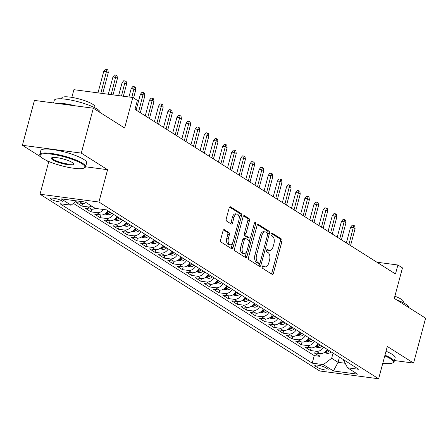 <?xml version="1.0" encoding="UTF-8"?>
<svg xmlns="http://www.w3.org/2000/svg" width="448" height="448" viewBox="0 0 448 448"><rect width="100%" height="100%" fill="white"/><g stroke="black" fill="none" stroke-linecap="round" stroke-linejoin="round"><path stroke-width="0.67" d="M262.242 266.661A1.305 0.694 97.5 0 0 262.539 268.29L272.07 274.316A1.865 0.991 97.5 0 0 272.3 274.4A1.865 0.991 97.5 0 0 273.442 273.123L281.938 241.405A1.865 0.991 97.5 0 0 281.512 239.075L271.981 233.05A1.305 0.694 97.5 0 0 271.824 232.988A1.305 0.694 97.5 0 0 271.023 233.884A1.305 0.694 97.5 0 0 271.32 235.514L272.552 236.298A5.958 3.175 97.5 0 1 273.913 243.751L273.207 246.394A5.958 3.175 97.5 0 1 269.55 250.488A5.958 3.175 97.5 0 1 268.822 250.219L267.59 249.435A1.305 0.694 97.5 0 0 267.434 249.379A1.305 0.694 97.5 0 0 266.633 250.275A1.305 0.694 97.5 0 0 266.93 251.905L268.162 252.683A5.958 3.175 97.5 0 1 269.522 260.137L268.817 262.78A5.958 3.175 97.5 0 1 265.16 266.874A5.958 3.175 97.5 0 1 264.432 266.605L263.2 265.826A1.305 0.694 97.5 0 0 263.038 265.765A1.305 0.694 97.5 0 0 262.242 266.661M51.313 199.371A6.07 1.226 -165 0 0 57.77 201.628A6.07 1.226 -165 0 0 62.272 201.617A6.07 1.226 -165 0 0 61.505 200.721A6.07 1.226 -165 0 0 55.048 198.464A6.07 1.226 -165 0 0 50.54 198.475A6.07 1.226 -165 0 0 51.313 199.371M224.392 229.662A1.865 0.991 97.5 0 0 224.162 229.578A1.865 0.991 97.5 0 0 223.02 230.854L220.64 239.753A1.865 0.991 97.5 0 0 221.06 242.082L231.65 248.774A1.865 0.991 97.5 0 0 231.879 248.858A1.865 0.991 97.5 0 0 233.022 247.576L241.517 215.858A1.865 0.991 97.5 0 0 241.091 213.528L230.507 206.842A1.865 0.991 97.5 0 0 230.278 206.758A1.865 0.991 97.5 0 0 229.135 208.034L226.257 218.786A1.865 0.991 97.5 0 0 226.682 221.11L231.213 223.978A1.865 0.991 97.5 0 0 231.442 224.062A1.865 0.991 97.5 0 0 232.585 222.779L234.013 217.454A4.984 2.654 97.5 0 1 237.065 214.026A4.984 2.654 97.5 0 1 238.812 220.483L233.218 241.366A4.984 2.654 97.5 0 1 230.16 244.787A4.984 2.654 97.5 0 1 228.413 238.33L229.348 234.853A1.865 0.991 97.5 0 0 228.922 232.523L223.922 229.6M394.419 360.539L413.577 363.076L425.6 318.192L394.29 298.407L402.472 267.887L397.897 265.003L395.494 273.974L134.977 109.346L137.379 100.374L132.81 97.485L73.909 89.684L71.848 97.378M40.398 156.262A23.15 4.67 -165 0 0 43.109 158.626A23.15 4.67 -165 0 0 65.43 166.729A23.15 4.67 -165 0 0 84.162 167.989A23.15 4.67 -165 0 0 81.95 163.772A23.15 4.67 -165 0 0 55.115 154.739A23.15 4.67 -165 0 0 40.398 156.262L40.001 155.607A23.722 4.788 15 0 1 39.76 154.521A23.722 4.788 15 0 1 57.361 154.482A23.722 4.788 15 0 1 82.572 163.296A23.722 4.788 15 0 1 85.585 166.796L107.582 169.708L81.301 153.098L93.324 108.22L124.634 128.005L132.81 97.485M107.582 169.708L98.918 202.02L378.633 378.778L319.738 370.983L40.023 194.225L98.918 202.02M413.577 363.076L387.296 346.466L378.633 378.778M248.545 257.387A1.865 0.991 97.5 0 0 248.965 259.717L259.554 266.409A1.865 0.991 97.5 0 0 259.784 266.493A1.865 0.991 97.5 0 0 260.926 265.21L269.422 233.492A1.865 0.991 97.5 0 0 268.996 231.162L258.412 224.476A1.865 0.991 97.5 0 0 258.182 224.386A1.865 0.991 97.5 0 0 257.04 225.669L248.545 257.387M245.605 257.589L235.015 250.902A1.865 0.991 97.5 0 1 234.59 248.573L243.09 216.854A1.865 0.991 97.5 0 1 244.233 215.572A1.865 0.991 97.5 0 1 244.457 215.656L248.987 218.518A1.865 0.991 97.5 0 1 249.413 220.847L245.969 233.71A1.865 0.991 97.5 0 0 246.394 236.04L249.396 237.944A1.865 0.991 97.5 0 0 249.626 238.028A1.865 0.991 97.5 0 0 250.768 236.746L254.358 223.356A1.305 0.694 97.5 0 1 255.158 222.46A1.305 0.694 97.5 0 1 255.612 224.146L246.971 256.396A1.865 0.991 97.5 0 1 245.829 257.673A1.865 0.991 97.5 0 1 245.605 257.589M81.301 153.098L22.4 145.298L34.423 100.419L93.324 108.22M78.68 201.169L82.247 203.42L76.434 202.653L81.922 206.119L82.634 203.459M91.666 206.108A7.588 6.238 122.3 0 1 87.73 206.886L91.386 209.199L85.579 208.426L91.062 211.893L91.773 209.233M103.6 209.49A7.588 6.238 122.3 0 1 96.869 212.666L100.526 214.973L94.718 214.206L100.201 217.672L100.912 215.012M113.4 214.273A7.588 6.238 122.3 0 1 106.014 218.439L109.67 220.752L103.858 219.979L109.346 223.446L110.057 220.786M122.545 220.052A7.588 6.238 122.3 0 1 115.153 224.218L118.81 226.526L112.997 225.758L118.485 229.225L119.196 226.565M131.684 225.826A7.588 6.238 122.3 0 1 124.292 229.992L127.949 232.305L122.142 231.532L127.624 234.998L128.335 232.338M140.823 231.605A7.588 6.238 122.3 0 1 133.437 235.771L137.094 238.078L131.281 237.311L136.769 240.778L137.48 238.118M149.968 237.378A7.588 6.238 122.3 0 1 142.576 241.545L146.233 243.858L140.42 243.085L145.908 246.551L146.619 243.891M159.107 243.158A7.588 6.238 122.3 0 1 151.715 247.324L155.372 249.631L149.565 248.864L155.047 252.33L155.758 249.67M168.246 248.931A7.588 6.238 122.3 0 1 160.86 253.098L164.517 255.41L158.704 254.638L164.186 258.104L164.903 255.444M177.391 254.71A7.588 6.238 122.3 0 1 169.999 258.877L173.656 261.184L167.843 260.417L173.331 263.883L174.042 261.223M186.53 260.484A7.588 6.238 122.3 0 1 179.138 264.65L182.795 266.963L176.988 266.19L182.47 269.657L183.182 266.997M195.67 266.263A7.588 6.238 122.3 0 1 188.283 270.43L191.94 272.737L186.127 271.97L191.61 275.436L192.326 272.776M204.809 272.037A7.588 6.238 122.3 0 1 197.422 276.203L201.079 278.516L195.266 277.743L200.754 281.21L201.466 278.555M213.954 277.816A7.588 6.238 122.3 0 1 206.562 281.982L210.218 284.29L204.411 283.522L209.894 286.989L210.605 284.329M223.093 283.59A7.588 6.238 122.3 0 1 215.706 287.756L219.363 290.069L213.55 289.296L219.033 292.762L219.75 290.108M232.232 289.369A7.588 6.238 122.3 0 1 224.846 293.535L228.502 295.842L222.69 295.075L228.178 298.542L228.889 295.882M241.377 295.142A7.588 6.238 122.3 0 1 233.985 299.309L237.642 301.622L231.834 300.849L237.317 304.315L238.028 301.661M250.516 300.922A7.588 6.238 122.3 0 1 243.13 305.088L246.786 307.395L240.974 306.628L246.456 310.094L247.173 307.434M259.655 306.695A7.588 6.238 122.3 0 1 252.269 310.862L255.926 313.174L250.113 312.402L255.601 315.868L256.312 313.214M268.8 312.474A7.588 6.238 122.3 0 1 261.408 316.641L265.065 318.948L259.258 318.181L264.74 321.647L265.451 318.987M277.939 318.248A7.588 6.238 122.3 0 1 270.553 322.414L274.204 324.727L268.397 323.954L273.879 327.421L274.596 324.766M287.078 324.027A7.588 6.238 122.3 0 1 279.692 328.194L283.349 330.501L277.536 329.734L283.024 333.2L283.735 330.54M296.223 329.801A7.588 6.238 122.3 0 1 288.831 333.967L292.488 336.28L286.681 335.507L292.163 338.974L292.874 336.319M305.362 335.58A7.588 6.238 122.3 0 1 297.97 339.746L301.627 342.054L295.82 341.286L301.302 344.753L302.014 342.093M314.502 341.354A7.588 6.238 122.3 0 1 307.115 345.52L310.772 347.833L304.959 347.06L310.447 350.526L316.254 351.299A7.588 6.238 -57.7 0 0 323.646 347.133M311.158 347.872L310.447 350.526M327.438 368.85L325.427 367.578A5.88 1.187 -165 0 0 319.172 365.394A5.88 1.187 -165 0 0 314.81 365.406A5.88 1.187 -165 0 0 315.554 366.274L317.565 367.545A5.88 1.187 -165 0 0 323.82 369.729A5.88 1.187 -165 0 0 328.182 369.718A5.88 1.187 -165 0 0 327.438 368.85M76.686 200.906L71.086 205.184L59.942 203.711L312.234 363.138L323.378 364.616L331.666 358.277L333.06 353.08M71.086 205.184L61.029 198.828L85.226 202.037L95.278 208.387L106.422 209.866L358.714 369.292L347.57 367.819L357.627 374.175L333.43 370.966L323.378 364.616M73.41 203.403L314.255 355.6L319.586 356.306L314.104 352.839L319.911 353.606A7.588 6.238 -57.7 0 0 327.303 349.44M307.115 345.52L301.302 344.753M297.97 339.746L292.163 338.974M288.831 333.967L283.024 333.2M279.692 328.194L273.879 327.421M270.553 322.414L264.74 321.647M261.408 316.641L255.601 315.868M252.269 310.862L246.456 310.094M243.13 305.088L237.317 304.315M233.985 299.309L228.178 298.542M224.846 293.535L219.033 292.762M215.706 287.756L209.894 286.989M206.562 281.982L200.754 281.21M197.422 276.203L191.61 275.436M188.283 270.43L182.47 269.657M179.138 264.65L173.331 263.883M169.999 258.877L164.186 258.104M160.86 253.098L155.047 252.33M151.715 247.324L145.908 246.551M142.576 241.545L136.769 240.778M133.437 235.771L127.624 234.998M124.292 229.992L118.485 229.225M115.153 224.218L109.346 223.446M106.014 218.439L100.201 217.672M96.869 212.666L91.062 211.893M87.73 206.886L81.922 206.119M331.666 358.277L338.066 362.32L345.038 363.244M339.461 357.123L338.066 362.32L333.43 370.966M343.207 359.498L347.57 367.819M46.043 160.244L48.681 161.907L40.023 194.225M22.4 145.298L41.126 157.136M397.897 265.003L376.886 262.22M320.298 353.646L319.586 356.306M314.255 355.6L312.234 363.138M310.772 347.833A7.588 6.238 -57.7 0 0 318.158 343.666M301.627 342.054A7.588 6.238 -57.7 0 0 309.019 337.887M292.488 336.28A7.588 6.238 -57.7 0 0 299.88 332.114M283.349 330.501A7.588 6.238 -57.7 0 0 290.735 326.334M274.204 324.727A7.588 6.238 -57.7 0 0 281.596 320.561M265.065 318.948A7.588 6.238 -57.7 0 0 272.457 314.782M255.926 313.174A7.588 6.238 -57.7 0 0 263.312 309.008M246.786 307.395A7.588 6.238 -57.7 0 0 254.173 303.229M237.642 301.622A7.588 6.238 -57.7 0 0 245.034 297.455M228.502 295.842A7.588 6.238 -57.7 0 0 235.889 291.676M219.363 290.069A7.588 6.238 -57.7 0 0 226.75 285.902M210.218 284.29A7.588 6.238 -57.7 0 0 217.61 280.123M201.079 278.516A7.588 6.238 -57.7 0 0 208.466 274.35M191.94 272.737A7.588 6.238 -57.7 0 0 199.326 268.57M182.795 266.963A7.588 6.238 -57.7 0 0 190.187 262.797M173.656 261.184A7.588 6.238 -57.7 0 0 181.042 257.018M164.517 255.41A7.588 6.238 -57.7 0 0 171.903 251.244M155.372 249.631A7.588 6.238 -57.7 0 0 162.764 245.465M146.233 243.858A7.588 6.238 -57.7 0 0 153.619 239.691M137.094 238.078A7.588 6.238 -57.7 0 0 144.48 233.912M127.949 232.305A7.588 6.238 -57.7 0 0 135.341 228.138M118.81 226.526A7.588 6.238 -57.7 0 0 126.202 222.359M109.67 220.752A7.588 6.238 -57.7 0 0 117.057 216.586M100.526 214.973A7.588 6.238 -57.7 0 0 107.918 210.806M91.386 209.199A7.588 6.238 -57.7 0 0 95.357 208.398M82.247 203.42A7.588 6.238 -57.7 0 0 86.184 202.642M48.681 161.907L50.344 162.126M262.455 266.151L262.842 266.392A5.958 3.175 97.5 0 0 263.57 266.666L265.16 266.874M269.55 250.488L267.96 250.275A5.958 3.175 97.5 0 1 267.232 250.006L266.846 249.76M271.37 273.874A1.865 0.991 97.5 0 0 271.846 272.91L280.347 241.192A1.865 0.991 97.5 0 0 279.922 238.862L271.236 233.374M267.708 233.733L267.831 233.285A1.865 0.991 97.5 0 0 267.406 230.955L257.522 224.706M258.854 265.966A1.865 0.991 97.5 0 0 259.33 265.003L259.818 263.189M259.23 263.318A1.305 0.694 97.5 0 0 259.386 263.374A1.305 0.694 97.5 0 0 260.187 262.478L267.646 234.64A1.305 0.694 97.5 0 0 267.35 233.005L266.05 232.187A5.958 3.175 97.5 0 0 265.322 231.913A5.958 3.175 97.5 0 0 261.666 236.012L256.57 255.041A5.958 3.175 97.5 0 0 257.93 262.494L259.23 263.318L257.639 263.105A1.305 0.694 97.5 0 0 257.796 263.166A1.305 0.694 97.5 0 0 257.964 263.15M265.322 231.913L263.726 231.706A5.958 3.175 97.5 0 0 260.075 235.799L261.666 236.012M257.639 263.105L256.334 262.282A5.958 3.175 97.5 0 1 254.974 254.828L260.075 235.799M243.566 215.891L247.397 218.31L248.987 218.518M248.276 237.793A1.865 0.991 97.5 0 1 248.035 237.815A1.865 0.991 97.5 0 1 247.806 237.731L244.798 235.833A1.865 0.991 97.5 0 1 244.378 233.503L247.822 220.64A1.865 0.991 97.5 0 0 247.397 218.31M250.348 237.636L249.273 241.657M246.596 251.658L245.381 256.183L246.971 256.396M242.39 247.061A4.984 2.654 97.5 0 0 244.138 253.518A4.984 2.654 97.5 0 0 247.19 250.096L249.161 242.738A1.865 0.991 97.5 0 0 248.735 240.408L245.734 238.51A1.865 0.991 97.5 0 0 245.504 238.426A1.865 0.991 97.5 0 0 244.362 239.702L242.39 247.061L240.8 246.848A4.984 2.654 97.5 0 0 242.547 253.305L244.138 253.518M244.138 238.297A1.865 0.991 97.5 0 0 243.914 238.213A1.865 0.991 97.5 0 0 242.771 239.495L244.362 239.702M240.8 246.848L242.771 239.495M244.899 257.146A1.865 0.991 97.5 0 0 245.381 256.183M230.16 244.787L228.57 244.58A4.984 2.654 97.5 0 1 226.822 238.123L227.758 234.64A1.865 0.991 97.5 0 0 227.332 232.31L223.502 229.891M237.065 214.026L235.474 213.819A4.984 2.654 97.5 0 0 232.417 217.241L234.013 217.454M230.513 223.535A1.865 0.991 97.5 0 0 230.989 222.572L232.417 217.241M239.103 218.73L239.926 215.65A1.865 0.991 97.5 0 0 239.501 213.321L229.617 207.071M230.95 248.332A1.865 0.991 97.5 0 0 231.426 247.369L232.618 242.928M324.212 352.621L327.337 353.382A5.029 4.133 -57.7 0 0 331.173 351.887M325.22 351.91L326.85 352.223A5.029 4.133 -57.7 0 0 329.431 350.79M328.339 350.095A5.029 4.133 122.3 0 1 325.752 351.529L325.618 351.557M350.588 227.203L352.218 225.182L353.808 225.394L354.721 225.971L355.096 228.62L353.455 227.578L350.588 227.203L346.371 242.934M353.808 225.394L348.908 244.541M355.096 228.62L350.554 245.577M382.788 363.278A23.15 4.67 -165 0 0 392.672 362.947A23.15 4.67 -165 0 0 390.46 358.725A23.15 4.67 -165 0 0 384.776 355.858M384.955 355.186A23.722 4.788 15 0 1 391.082 358.249A23.722 4.788 15 0 1 394.094 361.754A23.722 4.788 15 0 1 393.35 362.572L392.672 362.947M396.469 299.785A23.722 4.788 15 0 1 405.608 304.035A23.722 4.788 15 0 1 408.638 307.474M394.878 296.223A17.08 3.45 15 0 1 401.145 299.163A17.08 3.45 15 0 1 403.312 301.689L403.066 302.607M386.014 351.238A23.722 4.788 15 0 1 392.14 354.301A23.722 4.788 15 0 1 395.153 357.806L394.094 361.754M39.76 154.521L40.818 150.573A23.722 4.788 15 0 1 58.419 150.534A23.722 4.788 15 0 1 83.63 159.342A23.722 4.788 15 0 1 86.643 162.848L85.585 166.796A23.722 4.788 15 0 1 84.84 167.619L84.162 167.989M52.819 159.914A11.575 2.335 15 0 1 51.716 157.802A11.575 2.335 15 0 1 61.079 158.43A11.575 2.335 15 0 1 72.24 162.484A11.575 2.335 15 0 1 73.595 163.666A11.575 2.335 15 0 1 66.237 164.427A11.575 2.335 15 0 1 52.819 159.914M52.13 157.634A11.004 2.223 -165 0 0 52.041 157.808A11.004 2.223 -165 0 0 53.441 159.438A11.004 2.223 -165 0 0 65.139 163.526A11.004 2.223 -165 0 0 73.304 163.509A11.004 2.223 -165 0 0 73.315 163.313M53.581 102.956L54.292 100.302A23.722 4.788 15 0 1 71.893 100.268A23.722 4.788 15 0 1 97.098 109.077A23.722 4.788 15 0 1 100.128 112.515M61.566 98.812L61.813 97.894A17.08 3.45 15 0 1 74.486 97.866A17.08 3.45 15 0 1 92.635 104.21A17.08 3.45 15 0 1 94.802 106.736L94.556 107.654M56.42 103.331A23.722 4.788 15 0 1 75.533 105.862M315.067 346.847L318.192 347.609A5.029 4.133 -57.7 0 0 322.028 346.114M316.081 346.13L317.71 346.45A5.029 4.133 -57.7 0 0 320.292 345.016M319.194 344.322A5.029 4.133 122.3 0 1 316.613 345.755L316.478 345.783M341.449 221.424L343.073 219.408L344.663 219.615L345.582 220.198L345.957 222.846L344.31 221.805L341.449 221.424L337.232 237.16M344.663 219.615L339.769 238.762M345.957 222.846L341.415 239.803M305.928 341.068L309.053 341.83A5.029 4.133 -57.7 0 0 312.889 340.334M306.942 340.357L308.571 340.67A5.029 4.133 -57.7 0 0 311.153 339.237M310.055 338.542A5.029 4.133 122.3 0 1 307.474 339.976L307.339 340.004M332.304 215.65L333.934 213.629L335.524 213.842L336.437 214.418L336.818 217.067L335.171 216.026L332.304 215.65L328.087 231.381M335.524 213.842L330.63 232.988M336.818 217.067L332.27 234.024M296.789 335.294L299.914 336.056A5.029 4.133 -57.7 0 0 303.75 334.561M297.797 334.578L299.426 334.897A5.029 4.133 -57.7 0 0 302.008 333.463M300.916 332.769A5.029 4.133 122.3 0 1 298.329 334.202L298.194 334.23M323.165 209.871L324.794 207.855L326.385 208.062L327.298 208.645L327.673 211.294L326.032 210.252L323.165 209.871L318.948 225.607M326.385 208.062L321.485 227.209M327.673 211.294L323.131 228.25M287.644 329.515L290.769 330.277A5.029 4.133 -57.7 0 0 294.605 328.782M288.658 328.804L290.287 329.118A5.029 4.133 -57.7 0 0 292.869 327.684M291.771 326.99A5.029 4.133 122.3 0 1 289.19 328.423L289.055 328.451M314.026 204.098L315.65 202.076L317.246 202.289L318.158 202.866L318.534 205.514L316.887 204.473L314.026 204.098L309.809 219.828M317.246 202.289L312.346 221.435M318.534 205.514L313.992 222.471M278.505 323.742L281.63 324.503A5.029 4.133 -57.7 0 0 285.466 323.002M279.518 323.025L281.148 323.338A5.029 4.133 -57.7 0 0 283.73 321.91M282.632 321.216A5.029 4.133 122.3 0 1 280.05 322.65L279.916 322.678M304.881 198.318L306.51 196.302L308.101 196.51L309.014 197.092L309.394 199.741L307.748 198.699L304.881 198.318L300.664 214.054M308.101 196.51L303.206 215.656M309.394 199.741L304.847 216.698M269.366 317.962L272.49 318.724A5.029 4.133 -57.7 0 0 276.326 317.229M270.374 317.251L272.003 317.565A5.029 4.133 -57.7 0 0 274.585 316.131M273.493 315.437A5.029 4.133 122.3 0 1 270.906 316.87L270.771 316.898M295.742 192.545L297.371 190.523L298.962 190.736L299.874 191.313L300.25 193.962L298.609 192.92L295.742 192.545L291.525 208.275M298.962 190.736L294.062 209.882M300.25 193.962L295.708 210.918M260.221 312.189L263.346 312.95A5.029 4.133 -57.7 0 0 267.182 311.45M261.234 311.472L262.864 311.786A5.029 4.133 -57.7 0 0 265.446 310.352M264.348 309.663A5.029 4.133 122.3 0 1 261.766 311.097L261.632 311.125M286.602 186.766L288.226 184.75L289.822 184.957L290.735 185.539L291.11 188.188L289.464 187.146L286.602 186.766L282.386 202.502M289.822 184.957L284.922 204.103M291.11 188.188L286.569 205.145M251.082 306.41L254.206 307.171A5.029 4.133 -57.7 0 0 258.042 305.676M252.095 305.698L253.725 306.012A5.029 4.133 -57.7 0 0 256.306 304.578M255.209 303.884A5.029 4.133 122.3 0 1 252.627 305.318L252.493 305.346M277.458 180.992L279.087 178.97L280.678 179.183L281.59 179.76L281.971 182.409L280.325 181.367L277.458 180.992L273.246 196.722M280.678 179.183L275.783 198.324M281.971 182.409L277.424 199.366M241.942 300.636L245.067 301.398A5.029 4.133 -57.7 0 0 248.903 299.897M242.95 299.919L244.58 300.233A5.029 4.133 -57.7 0 0 247.167 298.799M246.07 298.11A5.029 4.133 122.3 0 1 243.482 299.544L243.348 299.572M268.318 175.213L269.948 173.197L271.538 173.404L272.451 173.986L272.826 176.635L271.186 175.594L268.318 175.213L264.102 190.949M271.538 173.404L266.638 192.55M272.826 176.635L268.285 193.592M232.798 294.857L235.922 295.618A5.029 4.133 -57.7 0 0 239.758 294.123M233.811 294.146L235.441 294.459A5.029 4.133 -57.7 0 0 238.022 293.026M236.925 292.331A5.029 4.133 122.3 0 1 234.343 293.765L234.209 293.793M259.179 169.439L260.803 167.418L262.399 167.63L263.312 168.207L263.687 170.856L262.041 169.814L259.179 169.439L254.962 185.17M262.399 167.63L257.499 186.771M263.687 170.856L259.146 187.813M223.658 289.083L226.783 289.845A5.029 4.133 -57.7 0 0 230.619 288.344M224.672 288.366L226.302 288.68A5.029 4.133 -57.7 0 0 228.883 287.246M227.786 286.558A5.029 4.133 122.3 0 1 225.204 287.991L225.07 288.019M250.034 163.66L251.664 161.644L253.254 161.851L254.173 162.434L254.548 165.082L252.902 164.041L250.034 163.66L245.823 179.396M253.254 161.851L248.36 180.998M254.548 165.082L250.001 182.039M214.519 283.304L217.644 284.066A5.029 4.133 -57.7 0 0 221.48 282.57M215.527 282.593L217.157 282.906A5.029 4.133 -57.7 0 0 219.744 281.473M218.646 280.778A5.029 4.133 122.3 0 1 216.059 282.212L215.925 282.24M240.895 157.886L242.525 155.865L244.115 156.078L245.028 156.654L245.409 159.303L243.762 158.262L240.895 157.886L236.678 173.617M244.115 156.078L239.215 175.218M245.409 159.303L240.862 176.26M205.38 277.53L208.499 278.292A5.029 4.133 -57.7 0 0 212.335 276.791M206.388 276.814L208.018 277.127A5.029 4.133 -57.7 0 0 210.599 275.694M209.502 275.005A5.029 4.133 122.3 0 1 206.92 276.438L206.786 276.466M231.756 152.107L233.38 150.091L234.976 150.298L235.889 150.875L236.264 153.53L234.618 152.488L231.756 152.107L227.539 167.843M234.976 150.298L230.076 169.445M236.264 153.53L231.722 170.486M196.235 271.751L199.36 272.513A5.029 4.133 -57.7 0 0 203.196 271.018M197.249 271.04L198.878 271.354A5.029 4.133 -57.7 0 0 201.46 269.92M200.362 269.226A5.029 4.133 122.3 0 1 197.781 270.659L197.646 270.687M222.611 146.334L224.241 144.312L225.831 144.525L226.75 145.102L227.125 147.75L225.478 146.709L222.611 146.334L218.4 162.064M225.831 144.525L220.937 163.666M227.125 147.75L222.583 164.707M187.096 265.978L190.221 266.739A5.029 4.133 -57.7 0 0 194.057 265.238M188.104 265.261L189.734 265.574A5.029 4.133 -57.7 0 0 192.321 264.141M191.223 263.452A5.029 4.133 122.3 0 1 188.636 264.886L188.502 264.914M213.472 140.554L215.102 138.538L216.692 138.746L217.605 139.322L217.986 141.977L216.339 140.935L213.472 140.554L209.255 156.29M216.692 138.746L211.792 157.892M217.986 141.977L213.438 158.934M177.957 260.198L181.076 260.96A5.029 4.133 -57.7 0 0 184.912 259.465M178.965 259.487L180.594 259.801A5.029 4.133 -57.7 0 0 183.176 258.367M182.078 257.673A5.029 4.133 122.3 0 1 179.497 259.106L179.362 259.134M204.333 134.781L205.957 132.759L207.553 132.972L208.466 133.549L208.841 136.198L207.194 135.156L204.333 134.781L200.116 150.511M207.553 132.972L202.653 152.113M208.841 136.198L204.299 153.154M168.812 254.425L171.937 255.186A5.029 4.133 -57.7 0 0 175.773 253.686M169.826 253.708L171.455 254.022A5.029 4.133 -57.7 0 0 174.037 252.588M172.939 251.899A5.029 4.133 122.3 0 1 170.358 253.333L170.223 253.361M195.188 129.002L196.818 126.986L198.408 127.193L199.326 127.77L199.702 130.424L198.055 129.382L195.188 129.002L190.977 144.738M198.408 127.193L193.514 146.339M199.702 130.424L195.16 147.381M159.673 248.646L162.798 249.407A5.029 4.133 -57.7 0 0 166.634 247.912M160.681 247.934L162.31 248.248A5.029 4.133 -57.7 0 0 164.898 246.814M163.8 246.12A5.029 4.133 122.3 0 1 161.218 247.554L161.084 247.582M186.049 123.228L187.678 121.206L189.269 121.419L190.182 121.996L190.562 124.645L188.916 123.603L186.049 123.228L181.832 138.958M189.269 121.419L184.369 140.56M190.562 124.645L186.015 141.602M150.534 242.872L153.653 243.634A5.029 4.133 -57.7 0 0 157.489 242.133M151.542 242.155L153.171 242.469A5.029 4.133 -57.7 0 0 155.753 241.035M154.655 240.346A5.029 4.133 122.3 0 1 152.074 241.78L151.939 241.808M176.91 117.449L178.534 115.433L180.13 115.64L181.042 116.217L181.418 118.871L179.771 117.83L176.91 117.449L172.693 133.185M180.13 115.64L175.23 134.786M181.418 118.871L176.876 135.828M141.389 237.093L144.514 237.854A5.029 4.133 -57.7 0 0 148.35 236.359M142.402 236.382L144.032 236.695A5.029 4.133 -57.7 0 0 146.614 235.262M145.516 234.567A5.029 4.133 122.3 0 1 142.934 236.001L142.8 236.029M167.765 111.675L169.394 109.654L170.985 109.866L171.903 110.443L172.278 113.092L170.632 112.05L167.765 111.675L163.554 127.406M170.985 109.866L166.09 129.007M172.278 113.092L167.737 130.049M132.25 231.319L135.374 232.081A5.029 4.133 -57.7 0 0 139.21 230.58M133.258 230.602L134.887 230.916A5.029 4.133 -57.7 0 0 137.474 229.482M136.377 228.794A5.029 4.133 122.3 0 1 133.795 230.227L133.661 230.255M158.626 105.896L160.255 103.88L161.846 104.087L162.758 104.664L163.139 107.313L161.493 106.277L158.626 105.896L154.409 121.632M161.846 104.087L156.946 123.234M163.139 107.313L158.592 124.275M123.11 225.54L126.23 226.302A5.029 4.133 -57.7 0 0 130.071 224.806M124.118 224.829L125.748 225.142A5.029 4.133 -57.7 0 0 128.33 223.709M127.232 223.014A5.029 4.133 122.3 0 1 124.65 224.448L124.516 224.476M149.486 100.122L151.116 98.101L152.706 98.314L153.619 98.89L153.994 101.539L152.354 100.498L149.486 100.122L145.27 115.853M152.706 98.314L147.806 117.454M153.994 101.539L149.453 118.496M113.966 219.766L117.09 220.528A5.029 4.133 -57.7 0 0 120.926 219.027M114.979 219.05L116.609 219.363A5.029 4.133 -57.7 0 0 119.19 217.93M118.093 217.241A5.029 4.133 122.3 0 1 115.511 218.674L115.377 218.702M140.347 94.343L141.971 92.327L143.562 92.534L144.48 93.111L144.855 95.76L143.209 94.724L140.347 94.343L136.13 110.079M143.562 92.534L138.667 111.681M144.855 95.76L140.314 112.722M104.826 213.987L107.951 214.749A5.029 4.133 -57.7 0 0 111.787 213.254M105.84 213.276L107.464 213.59A5.029 4.133 -57.7 0 0 110.051 212.156M108.954 211.462A5.029 4.133 122.3 0 1 106.372 212.895L106.238 212.923M131.202 88.57L132.832 86.548L134.422 86.761L135.335 87.338L135.716 89.986L134.07 88.945L131.202 88.57L128.951 96.975M134.422 86.761L131.818 97.35M135.716 89.986L133.577 97.966M97.754 208.718L98.812 208.975A5.029 4.133 -57.7 0 0 99.68 208.97M122.063 82.79L123.693 80.774L125.283 80.982L126.196 81.558L126.571 84.207L124.93 83.171L122.063 82.79L118.63 95.603M125.283 80.982L121.492 95.984M126.571 84.207L123.351 96.23M112.924 77.017L114.548 74.995L116.138 75.208L117.057 75.785L117.432 78.434L115.786 77.392L112.924 77.017L108.304 94.237M116.138 75.208L111.171 94.618M117.432 78.434L113.03 94.864M103.779 71.238L105.409 69.222L106.999 69.429L107.912 70.006L108.293 72.654L106.646 71.618L103.779 71.238L97.983 92.87M106.999 69.429L100.85 93.251M108.293 72.654L102.71 93.498M316.254 351.299L319.911 353.606M318.192 365.215L317.565 367.545M315.89 365.025L315.554 366.274M262.842 266.392L264.432 266.605M267.26 249.396L267.59 249.435M267.232 250.006L268.822 250.219M271.65 233.005L271.981 233.05M279.922 238.862L281.512 239.075M280.347 241.192L281.938 241.405M271.846 272.91L273.442 273.123M262.87 265.782L263.2 265.826M257.942 224.409L258.412 224.476M267.406 230.955L268.996 231.162M267.831 233.285L269.422 233.492M259.33 265.003L260.926 265.21M254.974 254.828L256.57 255.041M256.334 262.282L257.93 262.494M243.986 215.594L244.457 215.656M247.822 220.64L249.413 220.847M244.378 233.503L245.969 233.71M244.798 235.833L246.394 236.04M247.806 237.731L249.396 237.944M254.195 223.961L255.612 224.146M227.332 232.31L228.922 232.523M227.758 234.64L229.348 234.853M226.822 238.123L228.413 238.33M230.989 222.572L232.585 222.779M230.037 206.78L230.507 206.842M239.501 213.321L241.091 213.528M239.926 215.65L241.517 215.858M231.426 247.369L233.022 247.576M325.097 352.01L327.23 353.36M327.186 350.98L326.85 352.223M315.952 346.231L318.091 347.581M318.041 345.206L317.71 346.45M306.813 340.458L308.952 341.807M308.902 339.427L308.571 340.67M297.674 334.678L299.807 336.028M299.762 333.654L299.426 334.897M288.529 328.905L290.668 330.254M290.618 327.874L290.287 329.118M279.39 323.126L281.529 324.475M281.478 322.101L281.148 323.338M270.25 317.352L272.384 318.702M272.339 316.322L272.003 317.565M261.106 311.573L263.245 312.922M263.194 310.548L262.864 311.786M251.966 305.799L254.106 307.149M254.055 304.769L253.725 306.012M242.827 300.02L244.961 301.37M244.916 298.995L244.58 300.233M233.688 294.246L235.822 295.596M235.771 293.216L235.441 294.459M224.543 288.467L226.682 289.817M226.632 287.442L226.302 288.68M215.404 282.694L217.538 284.043M217.493 281.663L217.157 282.906M206.265 276.914L208.398 278.264M208.348 275.884L208.018 277.127M197.12 271.141L199.259 272.49M199.209 270.11L198.878 271.354M187.981 265.362L190.114 266.711M190.07 264.331L189.734 265.574M178.842 259.588L180.975 260.938M180.93 258.558L180.594 259.801M169.697 253.809L171.836 255.158M171.786 252.778L171.455 254.022M160.558 248.035L162.691 249.385M162.646 247.005L162.31 248.248M151.418 242.256L153.552 243.606M153.507 241.226L153.171 242.469M142.274 236.482L144.413 237.832M144.362 235.452L144.032 236.695M133.134 230.703L135.268 232.053M135.223 229.673L134.887 230.916M123.995 224.93L126.129 226.279M126.084 223.899L125.748 225.142M114.85 219.15L116.99 220.5M116.939 218.12L116.609 219.363M105.711 213.377L107.85 214.726M107.8 212.346L107.464 213.59M257.796 263.166L259.386 263.374M248.035 237.815L249.626 238.028M243.914 238.213L245.504 238.426"/></g></svg>
